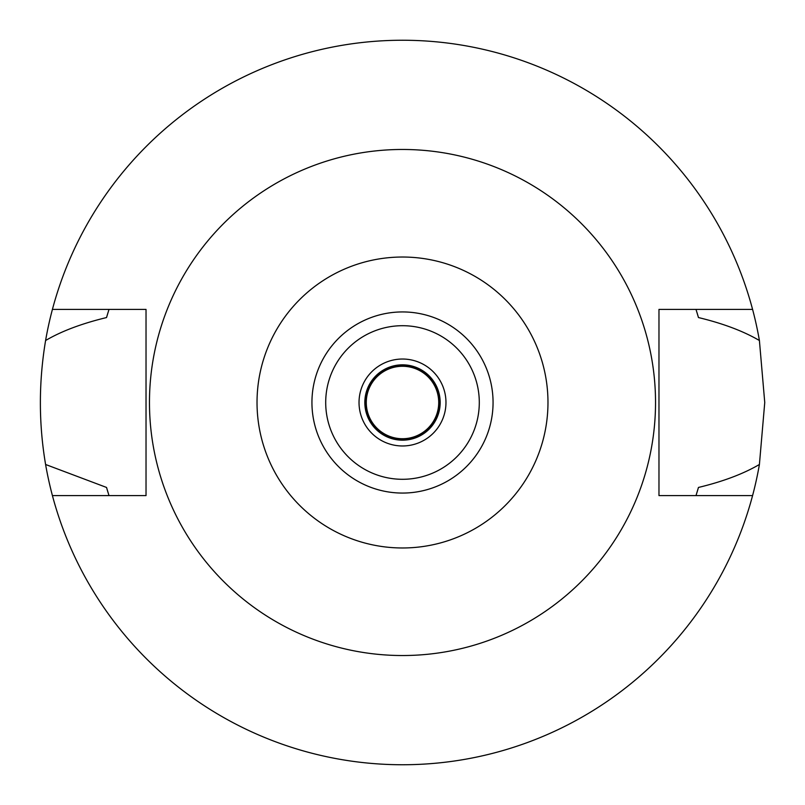 <?xml version="1.0" encoding="UTF-8"?>
<svg xmlns="http://www.w3.org/2000/svg" width="805" height="805" viewBox="0 0 805 805"><rect width="100%" height="100%" fill="white"/><g stroke="black" fill="none" stroke-linecap="round" stroke-linejoin="round"><path stroke-width="1.21" d="M402.5 493.063A90.563 90.563 0 0 0 493.063 402.5A90.563 90.563 0 0 0 402.5 311.938A90.563 90.563 0 0 0 311.938 402.5A90.563 90.563 0 0 0 402.5 493.063M402.5 479.297A76.797 76.797 0 0 0 479.297 402.5A76.797 76.797 0 0 0 402.5 325.703A76.797 76.797 0 0 0 325.703 402.5A76.797 76.797 0 0 0 402.5 479.297M402.5 445.97A43.47 43.47 0 0 0 445.97 402.5A43.47 43.47 0 0 0 402.5 359.03A43.47 43.47 0 0 0 359.03 402.5A43.47 43.47 0 0 0 402.5 445.97M402.5 440.174A37.674 37.674 0 0 0 440.174 402.5A37.674 37.674 0 0 0 402.5 364.826A37.674 37.674 0 0 0 364.826 402.5A37.674 37.674 0 0 0 402.5 440.174M696.315 494.612A307.913 307.913 0 0 1 696.003 495.598L698.458 487.448C723.021 481.541 743.337 473.883 759.407 464.485A362.25 362.25 0 0 1 45.593 464.485L106.542 487.448A307.913 307.913 0 0 0 107.961 492.247M752.584 495.598L658.973 495.598L658.973 309.402L752.584 309.402A362.25 362.25 0 0 1 759.407 340.515C743.367 331.137 723.061 323.479 698.458 317.552L696.003 309.402A307.913 307.913 0 0 1 696.315 310.388M759.407 464.485L764.75 402.5L759.407 340.515M697.039 492.247A307.913 307.913 0 0 0 698.458 487.448M108.685 494.612A307.913 307.913 0 0 0 108.997 495.598L106.542 487.448M108.685 310.388A307.913 307.913 0 0 1 108.997 309.402L106.542 317.552C81.667 323.57 61.361 331.227 45.593 340.515C38.64 382.174 38.64 423.5 45.593 464.485M45.593 340.515A362.25 362.25 0 0 1 752.584 309.402M107.961 312.763A307.913 307.913 0 0 0 106.542 317.552M698.458 317.552A307.913 307.913 0 0 0 697.039 312.753M52.416 495.598L146.027 495.598L146.027 309.402L52.416 309.402M402.5 149.468A253.032 253.032 0 0 1 655.532 402.5A253.032 253.032 0 0 1 402.5 655.532A253.032 253.032 0 0 1 149.468 402.5A253.032 253.032 0 0 1 402.5 149.468M402.5 547.974A145.474 145.474 0 0 1 257.026 402.5A145.474 145.474 0 0 1 402.5 257.026A145.474 145.474 0 0 1 547.974 402.5A145.474 145.474 0 0 1 402.5 547.974M402.5 365.55A36.95 36.95 0 0 0 365.55 402.5A36.95 36.95 0 0 0 402.5 439.45A36.95 36.95 0 0 0 439.45 402.5A36.95 36.95 0 0 0 402.5 365.55M402.5 438.725A36.225 36.225 0 0 0 438.725 402.5A36.225 36.225 0 0 0 402.5 366.275A36.225 36.225 0 0 0 366.275 402.5A36.225 36.225 0 0 0 402.5 438.725"/></g></svg>
